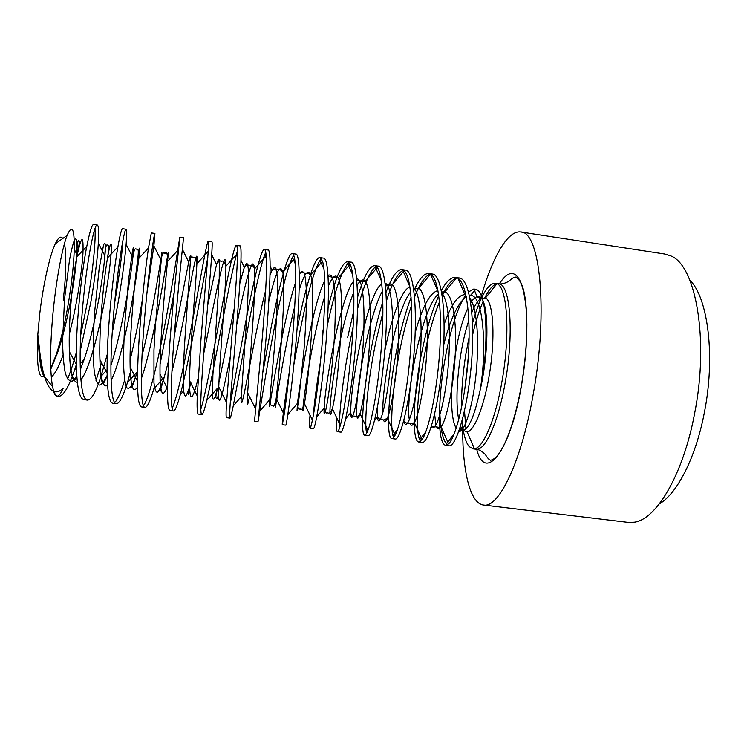 <?xml version="1.0" encoding="UTF-8"?>
<svg xmlns="http://www.w3.org/2000/svg" width="747" height="747" viewBox="0 0 747 747"><rect width="100%" height="100%" fill="white"/><g stroke="black" fill="none" stroke-linecap="round" stroke-linejoin="round"><path stroke-width="1.12" d="M447.257 444.941L446.286 443.709C442.233 438.097 440.048 426.406 439.722 408.637C438.9 431.374 440.842 443.615 445.529 445.352L448.592 443.849C454.662 438.265 462.701 409.944 466.604 375.265C472.375 327.223 467.725 280.004 456.576 277.725L455.502 277.454C451.039 277.044 446.295 281.432 441.3 290.63M438.76 295.737C432.522 309.603 427.191 326.915 422.765 347.672C412.886 393.006 411.541 441.654 418.759 441.972L422.027 439.591C427.247 432.7 434.24 404.771 437.891 371.39C443.27 324.637 440.104 278.323 430.477 274.177L428.731 273.533C424.063 273.262 419.114 278.967 413.866 290.639M420.524 441.309L419.637 439.712C415.052 429.151 417.424 387.105 425.865 348.102C429.6 330.473 434.138 315.047 439.488 301.816M442.187 295.653C447.238 284.962 452.215 279.061 457.117 277.959M455.502 277.454L458.835 277.94C470.731 277.688 476.231 325.925 470.18 375.75C465.521 417.171 455.138 447.528 448.863 445.782L445.529 445.352M87.455 400.075L83.823 399.617C79.35 398.609 76.857 386.853 76.334 364.368C76.082 351.762 76.474 337.877 77.501 322.713C79.35 294.822 83.197 264.093 86.764 246.51C89.733 231.617 92.03 224.268 93.664 224.474L97.287 224.996C94.169 222.419 84.831 270.685 81.414 323.236C78.463 366.842 80.732 400.233 87.446 400.075C91.302 400.065 95.821 392.156 101.022 376.357L107.288 354.209M94.981 228.703C95.943 239.292 93.151 269.443 87.511 301.536L80.723 335.086M80.19 351.146L90.863 302.003C94.934 278.192 97.427 258.546 98.333 243.083C98.977 231.561 98.632 225.538 97.287 224.996M116.345 403.725L112.741 403.268C109.286 402.474 107.409 392.427 107.12 373.127C106.933 359.634 107.465 344.227 108.698 326.925C110.799 296.914 114.721 264.317 117.886 246.977C120.071 234.633 121.64 228.535 122.592 228.703L126.187 229.236C124.319 226.845 116.215 275.12 112.582 327.447C109.482 370.876 110.705 404.024 116.336 403.725C119.324 403.725 123.012 396.732 127.41 382.716L131.248 369.205M122.91 240.562C121.966 255.343 119.203 276.129 114.636 302.927M112.19 333.153L117.568 305.672C121.994 280.209 124.842 259.76 126.122 244.325C126.934 234.605 126.953 229.572 126.187 229.236M145.049 407.358L141.463 406.9C138.886 406.284 137.579 397.731 137.541 381.259C137.513 367.169 138.223 350.455 139.68 331.108C142.033 299.136 145.908 264.905 148.485 248.004L151.324 232.915L154.909 233.438C154.265 231.243 147.383 279.518 143.536 331.631C140.296 374.882 140.473 407.778 145.039 407.358C147.271 407.358 150.194 401.186 153.826 388.842L154.405 386.834M142.332 300.126L140.8 308.875C137.588 326.812 134.012 343.909 130.062 360.147M146.916 293.188L153.882 245.884L154.909 233.438M179.878 237.098L183.435 237.611C184.014 235.604 178.337 283.888 174.266 335.776C170.895 378.86 170.036 411.513 173.556 410.962L170.008 410.514C168.178 410.047 167.375 402.82 167.589 388.842C167.814 374.443 168.757 356.59 170.437 335.263C173.052 301.471 176.778 265.745 178.598 249.47L179.878 237.098C179.7 236.808 174.583 272.506 167.207 312.507C159.587 354.274 149.643 398.16 143.461 405.649M160.073 364.191L174.163 292.469M208.245 241.244L211.775 241.767C213.549 239.946 209.067 288.221 204.79 339.904C201.279 382.809 199.412 415.229 201.895 414.548L198.357 414.099C197.189 413.763 196.825 407.722 197.273 395.947L200.98 339.39L208.245 251.3L208.245 241.244C206.928 240.795 200.906 276.25 193.445 316.121C185.975 356.216 177.282 398.44 172.118 408.245M173.556 410.962C175.125 410.943 177.356 405.537 180.27 394.743C185.06 376.899 191.241 345.833 196.713 316.569L207.89 256.875M236.425 245.371L239.936 245.884C242.896 244.25 239.582 292.525 235.1 343.993C231.449 386.731 228.582 418.908 230.039 418.105L226.537 417.657C225.911 417.461 225.921 412.456 226.574 402.642L231.318 343.489C234.474 306.401 237.537 267.949 237.443 253.438C237.406 248.107 237.07 245.418 236.435 245.371C233.988 244.755 227.079 279.966 219.534 319.707C212.456 356.917 205.108 396.106 200.803 409.328M201.895 414.548C202.885 414.501 204.501 409.804 206.742 400.439C210.953 382.837 216.985 350.614 222.783 320.155C228.619 288.762 233.381 266.109 237.051 252.206L237.406 251.039M264.429 249.479L267.921 249.984C272.048 248.527 269.891 296.802 265.194 348.065L258.014 421.644L254.522 421.205L261.441 347.551C264.868 308.95 267.445 269.228 266.203 255.838C265.839 251.674 265.25 249.554 264.429 249.479C260.89 248.695 253.084 283.664 245.464 323.274L230.169 404.108M230.039 418.105C230.543 418.04 231.607 413.987 233.241 405.938L248.695 323.722C254.531 293.543 260.61 265.362 264.737 254.774L265.773 252.374M289.332 372.006C284.495 401.737 281.703 424.996 282.338 424.716L284.14 414.613C286.213 401.083 288.613 380.083 291.358 351.594C295.074 311.536 297.026 270.591 294.551 258.462C293.954 255.297 293.188 253.653 292.254 253.55C287.623 252.607 278.939 287.343 271.245 326.822L262.972 371.773M258.014 421.644L259.769 411.261C262.458 394.565 268.014 359.989 274.457 327.27C280.611 295.952 287.436 267.053 292.394 257.547L293.739 255.353M292.254 253.55L295.719 254.055C300.994 252.775 299.977 301.05 295.084 352.098C291.171 394.5 286.353 426.21 285.802 425.155L282.338 424.716M310.005 415.155C309.305 423.642 309.295 427.994 309.968 428.208C310.463 428.255 311.275 425.566 312.405 420.131C315.122 407.18 318.017 385.667 321.07 355.609C325.085 314.151 326.29 272.029 322.499 261.291L319.903 257.594C314.207 256.52 304.729 290.667 296.97 329.847M293.86 364.564L300.07 330.79C306.522 298.389 314.179 268.789 320.043 260.507L321.453 258.864M319.893 257.594L323.339 258.098C329.754 256.996 329.866 305.271 324.768 356.104C320.724 398.338 314.945 429.814 313.413 428.647L309.968 428.208M336.411 417.162C335.954 426.546 336.29 431.383 337.429 431.682C338.139 431.775 339.101 429.665 340.315 425.379C343.769 413.11 347.196 391.176 350.576 359.596C354.909 316.784 355.236 273.523 350.054 264.289L347.364 261.618C341.696 262.888 335.263 278.323 328.092 307.932M323.236 329.483L322.349 333.853M327.167 326.29C334.142 293.375 340.977 272.496 347.663 263.654L348.952 262.58M350.791 262.122C358.327 261.189 359.54 309.454 354.246 360.091C350.082 402.157 343.359 433.409 340.847 432.121L337.429 431.682M382.828 301.76C379.074 313.665 375.741 326.682 372.846 340.809C363.229 386.442 359.951 435.127 364.704 435.137C365.572 435.249 366.637 433.652 367.888 430.365C371.576 421.252 376.712 394.267 379.878 363.556C384.546 319.408 383.855 275.083 377.226 267.445L374.658 265.615C369.42 266.035 363.705 276.633 357.524 297.39M353.751 310.845L347.672 337.345M339.614 427.704L339.549 426.21C339.073 411.924 343.424 373.687 350.829 337.775L353.107 327.093M357.449 309.333C363.518 286.204 369.457 272.085 375.255 266.968L376.264 266.39M374.658 265.615L378.057 266.109C386.703 265.353 389.019 313.619 383.528 364.041C379.233 405.948 371.576 436.967 368.103 435.566L364.704 435.137M411.074 297.399C406.004 310.771 401.606 326.392 397.88 344.255C388.132 389.738 385.825 438.405 391.82 438.564C392.773 438.685 393.874 437.537 395.126 435.099C399.561 427.032 405.584 399.542 408.982 367.487C413.997 322.032 412.139 276.679 404.034 270.75L401.783 269.583C396.853 269.583 391.596 277.212 386.003 292.46M366.637 433.213L366.207 430.87C364.452 417.676 368.243 378.187 375.984 341.239L382.894 312.573M386.395 301.013C391.942 283.72 397.413 273.533 402.829 270.451L403.389 270.237M401.774 269.583L405.154 270.078C414.902 269.49 418.292 317.746 412.605 367.972C408.198 409.711 399.617 440.515 395.191 438.993L391.82 438.564M393.641 437.481L392.903 435.37C389.785 423.418 392.913 382.66 400.999 344.675C403.978 330.389 407.488 317.27 411.532 305.318M414.566 297.073C419.879 283.449 425.136 275.792 430.347 274.102M428.722 273.533L432.083 274.028C442.906 273.607 447.36 321.845 441.486 371.875C436.958 413.455 427.471 444.026 422.111 442.392L418.759 441.972M76.278 352.631C73.523 362.809 70.62 371.623 67.575 379.065M50.777 368.364L56.417 354.153C61.375 338.596 65.521 320.65 68.845 300.313C72.039 280.386 73.832 263.402 74.242 249.349C74.541 228.535 72.16 223.895 67.099 235.417C62.057 248.144 55.455 283.608 52.467 318.885C49.965 349.279 49.984 371.847 52.533 386.582L53.579 390.97C54.961 394.36 56.557 396.171 58.369 396.396C63.206 396.358 68.64 387.469 74.672 369.718L76.343 364.555M53.579 390.97C54.428 394.295 55.502 396.031 56.819 396.199L58.369 396.396M57.491 396.153C59.209 395.649 61.114 392.969 63.224 388.132C59.891 391.465 56.735 392.539 53.737 391.372M101.564 362.715L96.018 380.512M124.637 380.251C120.865 392.474 117.54 399.897 114.683 402.512M313.32 415.435C314.356 402.157 316.737 384.247 320.454 361.716M463.56 431.841C464.886 438.853 466.772 443.783 469.209 446.613L472.972 448.826L474.42 448.798C483.318 448.079 495.756 418.852 502.217 380.074C510.462 333.218 507.194 286.82 496.942 283.739L495.56 283.318C490.966 282.973 486.166 288.118 481.18 298.744C478.043 305.523 475.139 313.759 472.468 323.47M469.079 337.327L465.96 353.62C462.86 372.641 461.366 390.625 461.506 407.554M462.085 420.505L463.252 430.104M689.817 280.125C708.007 297.577 715.635 356.739 704.272 413.007C695.709 457.846 676.969 493.888 659.284 503.945M479.583 302.348C490.77 260.544 507.026 229.88 520.715 231.981L664.811 254.027L670.629 255.838C695.7 264.83 709.538 339.698 694.439 414.361C682.945 475.288 656.053 519.613 634.287 522.2L628.199 522.386L483.458 505.028C470.134 503.431 462.692 471.497 462.673 430.057L462.963 430.095C468.724 429.469 474.466 416.07 480.2 389.887C489.257 347.616 487.305 293.767 476.801 289.715L473.897 288.958L468.462 291.946M520.715 231.981C539.773 231.084 548.485 309.594 533.479 392.782C521.77 461.478 498.613 508.698 483.458 505.028M63.243 300.126C66.156 274.551 66.576 255.679 64.503 243.531M62.767 238.489C60.843 235.576 58.35 237.35 55.269 243.802C49.657 255.577 42.943 285.615 39.61 315.047L37.817 334.6C36.65 358.924 37.845 372.977 41.412 376.74L44.512 376.665M459.685 428.582L462.692 430.057M446.286 443.709L454.064 434.026M465.885 295.009C452.327 313.591 440.506 369.896 439.722 408.637M53.672 391.335C50.17 389.785 47.126 384.92 44.54 376.749C42.056 368.411 40.189 357.458 38.928 343.891L37.817 334.6M462.673 429.842L462.682 426.21M480.573 298.632L485.531 297.894C492.703 301.349 495.317 332.144 490.527 366.926C485.821 401.727 475.055 430.692 467.22 432.093L462.626 430.048M462.038 429.198L460.497 426.023M458.723 419.497C454.101 397.161 459.125 348.98 468.827 320.51M471.815 312.479C474.709 305.56 477.604 300.966 480.489 298.697M499.332 283.851C509.482 268.322 517.512 270.227 523.442 289.584C528.502 309.445 527.989 347.962 521.658 384.565C510.229 452.85 484.887 482.851 476.754 449.32M468.21 357.962L464.961 387.805M464.475 410.682L465.951 428.778M498.66 283.776C498.249 283.683 502.423 285.093 509.155 281.04C511.844 278.463 513.973 277.128 515.523 277.053C520.173 279.836 522.919 283.748 525.785 304.944C527.933 327.672 526.523 354.19 521.555 384.49C517.438 407.591 512.171 426.481 505.756 441.178C500.462 453.112 495.382 459.461 490.536 460.217C489.061 459.732 487.38 457.883 485.475 454.671C480.078 448.966 475.671 449.199 476.091 449.218C485.167 451.356 498.697 421.588 505.551 380.522C514.253 331.276 509.958 283.505 498.66 283.776L495.56 283.318M497.063 283.795C493.02 284.672 488.874 289.462 484.626 298.174M483.085 301.499C479.154 310.547 475.68 321.593 472.664 334.637M470.713 302.824C472.898 299.323 475.008 297.287 477.025 296.718L479.462 296.914C488.781 299.024 489.705 349.138 480.2 389.887C487.408 347.355 483.001 294.86 470.731 295.504L469.349 295.476M456.193 428.143C446.108 412.288 453.746 336.58 467.921 308.016M466.221 296.615C457.743 303.198 450.217 319.342 443.653 345.039M434.614 413.847L435.921 425.024M436.537 426.714C437.695 429.236 439.208 429.31 441.066 426.91C446.426 420.272 453.457 388.151 455.212 354.984C457.005 321.014 452.701 294.225 444.885 291.844L441.561 291.974M438.489 293.982C421.103 308.632 405.285 397.432 409.347 419.889M410.131 423.334C411.149 426.07 412.549 425.837 414.352 422.643C418.946 414.762 425.062 383.22 426.845 351.127C428.629 318.213 425.416 291.937 418.684 288.258L413.623 288.93M410.561 292.021C395.91 309.986 381.801 386.759 382.856 412.792M383.556 419.907C384.369 422.867 385.629 422.298 387.338 418.189C391.195 409.151 396.489 378.206 398.291 347.196C400.065 315.299 397.815 289.612 392.147 284.766C390.242 283.113 388.029 283.72 385.508 286.568M382.38 291.143C373.537 306.989 364.303 345.665 359.755 377.132C355.264 408.17 355.843 427.377 360.017 413.539C363.191 403.455 367.72 373.164 369.541 343.237C371.306 312.377 369.924 287.324 365.283 281.367C363.098 278.603 360.381 279.91 357.15 285.298M353.835 292.096C345.805 311.378 337.541 349.708 333.227 379.074C328.997 408.021 329.035 423.904 332.387 408.684C338.12 386.61 346.253 289.22 338.092 278.071C335.692 273.775 332.471 276.399 328.437 285.952M324.73 296.335C317.391 319.389 310.294 356.011 306.289 382.119C302.302 408.142 301.947 419.693 304.449 403.623C308.744 379.635 316.532 288.193 310.565 274.905C307.979 268.584 304.16 273.738 299.117 290.368M294.729 306.373C288.426 331.696 282.282 365.199 278.79 386.432C275.251 409.384 274.382 413.352 276.194 398.328C279.219 372.65 286.633 287.128 282.693 271.861C280.106 262.972 275.466 272.926 268.761 301.732M249.535 396.638C247.322 407.731 246.687 406.452 247.63 392.801C249.535 365.647 256.557 286.017 254.466 268.976C253.046 251.057 245.007 283.589 236.715 324.833M230.113 357.458C222.522 395.751 217.601 415.211 218.759 386.946C219.702 358.485 226.313 284.859 225.874 266.268C225.883 239.087 214.482 302.386 203.66 353.854M198.151 378.281C192.324 402.054 189.458 402.848 189.551 380.681C189.719 351.202 195.91 283.645 196.891 263.766C197.75 247.434 195.238 258.817 190.298 284.756C185.247 310.985 178.057 348.223 171.931 371.548M167.645 385.657C162.865 398.721 160.316 394.855 160.007 374.07C159.578 344.012 165.33 282.403 167.515 261.497C169.56 241.374 167.823 255.567 162.379 286.39C156.954 317.148 148.466 358.896 141.323 378.645M137.616 386.89C133.19 393.818 130.697 387.217 130.137 367.085C129.287 336.925 134.581 281.143 137.737 259.508C141.08 235.576 140.511 251.571 134.787 285.97C129.175 320.043 119.399 364.872 111.107 380.531M107.596 385.321C103.179 388.197 100.621 379.644 99.93 359.662C98.837 329.931 103.656 279.901 107.521 257.874C112.246 229.955 113.171 246.977 107.307 284.308C101.657 321.014 90.359 368.467 80.909 379.84M77.389 382.259C72.832 382.203 70.171 372.034 69.396 351.744C68.248 323.003 72.552 278.724 76.857 256.669C81.582 234.988 83.608 233.988 82.936 253.681C81.787 272.44 76.689 306.046 69.284 334.245M62.991 355.124C58.966 366.488 55.063 373.836 51.3 377.16M44.278 375.9C41.066 370.727 39.161 359.83 38.545 343.218L38.405 337.532M458.779 431.178C463.672 433.708 471.927 410.757 475.727 377.179C479.518 343.965 477.454 308.614 469.947 298.324M465.857 294.878L464.802 294.645C457.79 295.028 450.889 305 444.091 324.553M431.187 426.668C434.903 433.596 443.204 411.429 447.313 375.199C451.459 339.54 449.489 301.144 441.738 292.917M437.929 290.779L437.425 290.779C429.73 292.992 422.298 307.017 415.145 332.863M403.828 420.262L404.062 421.42C406.461 432.672 414.482 411.42 418.806 372.548C423.185 334.367 421.308 293.3 413.455 287.847M409.888 287.063C401.55 289.108 391.167 319.109 384.761 350.913M377.235 408.039L377.431 417.069C378.766 430.403 386.19 408.179 390.401 367.113C394.705 326.635 392.763 285.074 385.107 283.197M381.708 283.888C367.132 293.057 349.689 389.701 350.801 412.587C350.987 428.208 357.72 404.734 361.828 361.277C366.03 318.213 364.125 276.745 356.664 279.117M353.35 281.563C340.669 296.475 325.066 384.303 324.161 407.965C323.106 426.126 329.053 400.962 333.078 354.872C337.186 308.838 335.459 268.322 328.082 275.876M324.712 280.676C313.843 301.246 300.089 379.355 297.53 403.212L297.035 410.364L299.005 397.927L304.066 348.914C305.663 328.194 306.457 309.968 306.457 294.243C306.214 285.102 305.551 278.332 304.468 273.934C303.245 271.18 301.676 270.974 299.752 273.318L299.276 274.074M295.625 282.562C286.39 308.567 274.7 375.106 270.89 398.31L269.714 405.023C269.293 407.264 269.209 406.77 269.443 403.539L274.691 344.918C276.763 317.428 278.024 290.648 277.24 276.726C276.642 270.75 275.727 267.575 274.476 267.193L272.057 270.246L270.05 275.204M265.671 290.34C257.818 320.659 248.751 371.987 244.241 393.267L242.467 400.84C241.664 403.557 241.197 403.417 241.057 400.439L245.109 340.875C247.182 312.563 248.816 285.251 248.49 271.647C248.144 265.932 247.453 263.159 246.435 263.308L244.316 267.333L239.806 283.524M234.194 308.67L218.946 382.371M226.574 402.642L218.759 386.946C218.189 399.412 217.377 398.412 216.658 398.422C215.678 397.18 215.108 399.29 217.582 388.076L215.192 396.536C213.987 399.748 213.11 400 212.578 397.292L212.876 375.452L219.235 278.678L219.319 260.105C218.815 258.677 217.881 260.171 216.518 264.597L207.694 305.28M197.273 395.947L189.551 380.681L188.73 394.761C188.225 393.79 186.937 397.068 190.915 382.725C188.767 389.999 187.002 394.444 185.63 396.059C184.397 395.901 183.594 392.52 183.23 385.928C183.052 374.256 183.837 354.367 185.349 332.611L190.784 255.614C190.532 254.708 189.831 256.856 188.683 262.048L174.275 335.739M168.701 360.381L164.237 377.198C161.679 385.153 159.484 390.177 157.654 392.268C155.964 392.53 154.732 389.392 153.966 382.856L153.966 350.063L155.152 328.391L161.95 252.411L160.792 259.704C158.019 278.033 150.287 323.694 142.023 355.619M137.625 371.25L133.274 382.837C130.716 387.74 128.503 389.299 126.635 387.516C125.048 383.5 124.039 376.273 123.638 365.843C123.488 353.406 123.862 339.493 124.758 324.095L128.624 279.499L132.443 251.319C133.311 247.089 133.722 246.342 133.676 249.096L132.845 257.603C130.454 280.144 120.706 336.159 110.92 365.376M107.166 375.358C104.141 381.642 101.452 384.882 99.09 385.069C96.858 383.239 95.186 378.187 94.103 369.924C92.833 355.376 93.114 333.33 94.757 310.845L99.118 269.06L103.506 245.175C104.589 242.308 105.215 242.7 105.364 246.351L104.851 255.763C103.095 279.033 94.141 330.66 84.15 359.456L80.312 369.373M76.848 376.105L72.366 381.073C69.555 381.652 67.193 378.962 65.278 372.996C63.794 365.432 62.888 355.152 62.571 342.163L64.541 298.959L69.527 259.872C71.404 250.068 73.094 243.326 74.588 239.656C75.895 237.966 76.717 239.385 77.053 243.905L76.801 254.232C75.512 277.931 67.417 324.842 57.435 353.07L50.787 368.673M496.942 283.739L485.531 297.894L481.124 298.735M474.42 448.798L467.22 432.093L462.692 430.067M347.364 261.618L350.782 262.122M55.269 243.802L67.099 235.417M481.087 298.725L477.025 296.718L473.897 288.958M44.54 376.749L52.533 386.582M472.972 448.826L476.091 449.218M462.963 430.104L459.181 430.067M475.839 289.248L469.564 296.447M466.147 296.223L464.802 294.645L458.21 278.622M448.592 443.849L441.066 426.91L439.217 427.349L431.327 426.201M456.576 277.725L444.885 291.844L441.748 292.973M438.041 291.367L430.403 274.13M422.027 439.591L414.352 422.643L411.774 423.652L406.116 422.933L404.062 421.42L403.24 422.447M430.477 274.177L418.684 288.258L413.633 288.968M395.126 435.099L387.338 418.189L384.023 419.982L379.971 419.469L377.431 417.069L374.443 420.738M404.034 270.75L392.147 284.766C390.737 285.307 388.449 285.261 385.284 284.616M367.888 430.365L360.017 413.539C359.279 415.846 357.86 416.77 355.777 416.303L353.957 416.07M352.948 415.911C351.576 415.603 350.857 414.501 350.801 412.587L345.6 418.88M377.226 267.445L365.283 281.367L364.583 281.161C363.714 281.638 361.109 281.311 356.767 280.2M340.315 425.379L332.387 408.684C330.594 412.568 328.923 413.885 327.373 412.652C326.056 413.726 324.982 412.157 324.161 407.965L316.709 416.863M350.054 264.289L338.092 278.071L336.692 277.417C334.441 277.632 331.836 277.258 328.885 276.297L328.11 276.297M312.405 420.131L304.449 403.623C302.656 408.954 301.33 410.813 300.462 409.188C300.042 408.142 297.418 411.765 297.53 403.212L287.791 414.688M322.499 261.291L310.565 274.905L308.539 273.57L301.965 272.618L299.752 273.318L299.239 272.216M284.14 414.613L276.194 398.328C274.831 404.893 273.738 407.32 272.935 405.63C271.394 404.351 270.069 408.254 270.89 398.31M294.551 258.462L282.693 271.861L280.116 269.611L274.961 268.864L272.057 270.246L270.162 266.249M266.203 255.838L254.466 268.976C253.98 266.614 252.944 265.465 251.356 265.54L247.948 265.045C246.949 264.354 245.744 265.12 244.316 267.333L241.001 260.442M237.443 253.438L225.874 266.268C224.838 262.02 223.446 260.358 221.719 261.291C220.374 262.253 220.402 258.079 216.518 264.597L211.737 254.774M208.245 251.3L196.891 263.766C196.564 255.213 194.285 258.107 193.846 257.267L192.212 257.08C191.811 256.025 190.634 257.678 188.683 262.048L182.371 249.265M167.589 388.842L160.007 374.07L160.241 391.083L164.237 377.198L153.826 388.842M178.598 249.47L167.515 261.497C167.692 254.503 166.945 251.72 165.264 253.14C164.275 254.615 163.901 248.452 160.792 259.704L153.882 245.884M137.541 381.259L130.137 367.085L131.547 387.376C131.78 386.778 131.276 390.158 137.551 371.492L127.41 382.716M148.485 248.004L137.737 259.508C139.241 245.576 137.28 250.6 136.58 248.994C135.917 249.89 134.572 245.324 132.845 257.603L126.122 244.325M107.12 373.127L99.93 359.662C100.322 374.042 101.19 379.168 102.46 383.295C103.263 383.659 102.61 385.872 107.176 375.825M117.886 246.977L107.521 257.874C110.173 241.057 108.362 246.678 107.885 244.867C106.756 245.81 106.037 241.683 104.851 255.763L98.333 243.083M76.334 364.368L69.396 351.744L70.302 366.263C70.395 369.13 71.217 373.257 72.776 378.636C74.308 380.709 75.68 380.074 76.894 376.74M80.321 369.718L84.15 359.456L80.172 363.752M86.764 246.51L76.857 256.669C80.359 237.882 79.434 242.71 79.061 240.777C78.93 241.104 77.371 237.023 76.801 254.232L74.242 249.349M38.928 343.891L40.982 368.01C42.149 372.846 43.27 375.564 44.362 376.161M50.805 369.121L57.435 353.07L56.417 354.153M74.672 369.718L76.427 367.804M101.022 376.357L107.082 369.709M180.27 394.743L183.538 391.045M189.449 384.378L190.915 382.725M206.742 400.439L217.582 388.076M237.051 252.206L237.443 253.018M233.241 405.938L241.132 396.853M264.737 254.774L266.362 258.219M259.769 411.261L269.798 399.57M292.394 257.547L295.196 263.56M320.043 260.507L323.955 269.051M347.663 263.654L352.64 274.719M339.549 426.21L340.361 425.22M375.255 266.968L381.259 280.564M366.207 430.87L368.831 427.639M402.829 270.451L409.814 286.615M392.903 435.37L397.273 429.898M419.637 439.712L425.697 431.999M446.407 443.886L453.027 435.314M255.539 408.786L247.63 392.801"/></g></svg>
